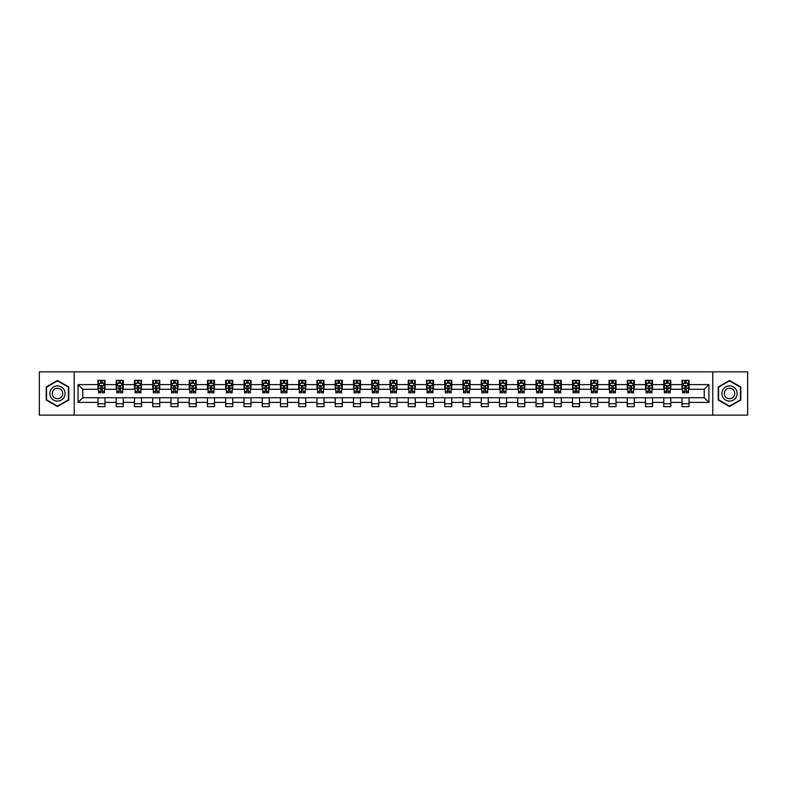 <?xml version="1.0" encoding="UTF-8"?>
<svg xmlns="http://www.w3.org/2000/svg" width="787" height="787" viewBox="0 0 787 787"><rect width="100%" height="100%" fill="white"/><g stroke="black" fill="none" stroke-linecap="round" stroke-linejoin="round"><path stroke-width="1.18" d="M712.786 415.142L747.65 415.142L747.65 371.858L712.786 371.858L712.786 415.142L74.214 415.142L74.214 371.858L39.35 371.858L39.35 415.142L74.214 415.142M712.786 371.858L74.214 371.858M689.038 384.607L689.038 380.337L682.014 380.337L682.014 384.607L670.78 384.607L670.78 380.337L663.766 380.337L663.766 384.607L652.531 384.607L652.531 380.337L645.507 380.337L645.507 384.607L634.283 384.607L634.283 380.337L627.259 380.337L627.259 384.607L616.024 384.607L616.024 380.337L609.01 380.337L609.01 384.607L597.776 384.607L597.776 380.337L590.762 380.337L590.762 384.607L579.527 384.607L579.527 380.337L572.503 380.337L572.503 384.607L561.279 384.607L561.279 380.337L554.255 380.337L554.255 384.607L543.02 384.607L543.02 380.337L536.006 380.337L536.006 384.607L524.772 384.607L524.772 380.337L517.748 380.337L517.748 384.607L506.523 384.607L506.523 380.337L499.499 380.337L499.499 384.607L488.265 384.607L488.265 380.337L481.25 380.337L481.25 384.607L470.016 384.607L470.016 380.337L462.992 380.337L462.992 384.607L451.768 384.607L451.768 380.337L444.744 380.337L444.744 384.607L433.509 384.607L433.509 380.337L426.495 380.337L426.495 384.607L415.261 384.607L415.261 380.337L408.246 380.337L408.246 384.607L397.012 384.607L397.012 380.337L389.988 380.337L389.988 384.607L378.754 384.607L378.754 380.337L371.739 380.337L371.739 384.607L360.505 384.607L360.505 380.337L353.491 380.337L353.491 384.607L342.256 384.607L342.256 380.337L335.232 380.337L335.232 384.607L324.008 384.607L324.008 380.337L316.984 380.337L316.984 384.607L305.75 384.607L305.75 380.337L298.735 380.337L298.735 384.607L287.501 384.607L287.501 380.337L280.477 380.337L280.477 384.607L269.252 384.607L269.252 380.337L262.228 380.337L262.228 384.607L250.994 384.607L250.994 380.337L243.98 380.337L243.98 384.607L232.745 384.607L232.745 380.337L225.721 380.337L225.721 384.607L214.497 384.607L214.497 380.337L207.473 380.337L207.473 384.607L196.238 384.607L196.238 380.337L189.224 380.337L189.224 384.607L177.99 384.607L177.99 380.337L170.976 380.337L170.976 384.607L159.741 384.607L159.741 380.337L152.717 380.337L152.717 384.607L141.493 384.607L141.493 380.337L134.469 380.337L134.469 384.607L123.234 384.607L123.234 380.337L116.22 380.337L116.22 384.607L104.986 384.607L104.986 380.337L97.962 380.337L97.962 384.607L78.08 384.607L78.08 402.393L82.753 397.71L97.962 397.71L97.962 406.663L104.986 406.663L104.986 397.71L116.22 397.71L116.22 406.663L123.234 406.663L123.234 397.71L134.469 397.71L134.469 406.663L141.493 406.663L141.493 397.71L152.717 397.71L152.717 406.663L159.741 406.663L159.741 397.71L170.976 397.71L170.976 406.663L177.99 406.663L177.99 397.71L189.224 397.71L189.224 406.663L196.238 406.663L196.238 397.71L207.473 397.71L207.473 406.663L214.497 406.663L214.497 397.71L225.721 397.71L225.721 406.663L232.745 406.663L232.745 397.71L243.98 397.71L243.98 406.663L250.994 406.663L250.994 397.71L262.228 397.71L262.228 406.663L269.252 406.663L269.252 397.71L280.477 397.71L280.477 406.663L287.501 406.663L287.501 397.71L298.735 397.71L298.735 406.663L305.75 406.663L305.75 397.71L316.984 397.71L316.984 406.663L324.008 406.663L324.008 397.71L335.232 397.71L335.232 406.663L342.256 406.663L342.256 397.71L353.491 397.71L353.491 406.663L360.505 406.663L360.505 397.71L371.739 397.71L371.739 406.663L378.754 406.663L378.754 397.71L389.988 397.71L389.988 406.663L397.012 406.663L397.012 397.71L408.246 397.71L408.246 406.663L415.261 406.663L415.261 397.71L426.495 397.71L426.495 406.663L433.509 406.663L433.509 397.71L444.744 397.71L444.744 406.663L451.768 406.663L451.768 397.71L462.992 397.71L462.992 406.663L470.016 406.663L470.016 397.71L481.25 397.71L481.25 406.663L488.265 406.663L488.265 397.71L499.499 397.71L499.499 406.663L506.523 406.663L506.523 397.71L517.748 397.71L517.748 406.663L524.772 406.663L524.772 397.71L536.006 397.71L536.006 406.663L543.02 406.663L543.02 397.71L554.255 397.71L554.255 406.663L561.279 406.663L561.279 397.71L572.503 397.71L572.503 406.663L579.527 406.663L579.527 397.71L590.762 397.71L590.762 406.663L597.776 406.663L597.776 397.71L609.01 397.71L609.01 406.663L616.024 406.663L616.024 397.71L627.259 397.71L627.259 406.663L634.283 406.663L634.283 397.71L645.507 397.71L645.507 406.663L652.531 406.663L652.531 397.71L663.766 397.71L663.766 406.663L670.78 406.663L670.78 397.71L682.014 397.71L682.014 406.663L689.038 406.663L689.038 397.71L704.247 397.71L704.247 389.29L689.038 389.29L689.038 384.607L708.92 384.607L708.92 402.393L689.038 402.393M682.014 402.393L670.78 402.393M663.766 402.393L652.531 402.393M645.507 402.393L634.283 402.393M627.259 402.393L616.024 402.393M609.01 402.393L597.776 402.393M590.762 402.393L579.527 402.393M572.503 402.393L561.279 402.393M554.255 402.393L543.02 402.393M536.006 402.393L524.772 402.393M517.748 402.393L506.523 402.393M499.499 402.393L488.265 402.393M481.25 402.393L470.016 402.393M462.992 402.393L451.768 402.393M444.744 402.393L433.509 402.393M426.495 402.393L415.261 402.393M408.246 402.393L397.012 402.393M389.988 402.393L378.754 402.393M371.739 402.393L360.505 402.393M353.491 402.393L342.256 402.393M335.232 402.393L324.008 402.393M316.984 402.393L305.75 402.393M298.735 402.393L287.501 402.393M280.477 402.393L269.252 402.393M262.228 402.393L250.994 402.393M243.98 402.393L232.745 402.393M225.721 402.393L214.497 402.393M207.473 402.393L196.238 402.393M189.224 402.393L177.99 402.393M170.976 402.393L159.741 402.393M152.717 402.393L141.493 402.393M134.469 402.393L123.234 402.393M116.22 402.393L104.986 402.393M97.962 402.393L78.08 402.393M682.014 384.607L682.014 389.29L670.78 389.29L670.78 384.607M663.766 384.607L663.766 389.29L652.531 389.29L652.531 384.607M645.507 384.607L645.507 389.29L634.283 389.29L634.283 384.607M627.259 384.607L627.259 389.29L616.024 389.29L616.024 384.607M609.01 384.607L609.01 389.29L597.776 389.29L597.776 384.607M590.762 384.607L590.762 389.29L579.527 389.29L579.527 384.607M572.503 384.607L572.503 389.29L561.279 389.29L561.279 384.607M554.255 384.607L554.255 389.29L543.02 389.29L543.02 384.607M536.006 384.607L536.006 389.29L524.772 389.29L524.772 384.607M517.748 384.607L517.748 389.29L506.523 389.29L506.523 384.607M499.499 384.607L499.499 389.29L488.265 389.29L488.265 384.607M481.25 384.607L481.25 389.29L470.016 389.29L470.016 384.607M462.992 384.607L462.992 389.29L451.768 389.29L451.768 384.607M444.744 384.607L444.744 389.29L433.509 389.29L433.509 384.607M426.495 384.607L426.495 389.29L415.261 389.29L415.261 384.607M408.246 384.607L408.246 389.29L397.012 389.29L397.012 384.607M389.988 384.607L389.988 389.29L378.754 389.29L378.754 384.607M371.739 384.607L371.739 389.29L360.505 389.29L360.505 384.607M353.491 384.607L353.491 389.29L342.256 389.29L342.256 384.607M335.232 384.607L335.232 389.29L324.008 389.29L324.008 384.607M316.984 384.607L316.984 389.29L305.75 389.29L305.75 384.607M298.735 384.607L298.735 389.29L287.501 389.29L287.501 384.607M280.477 384.607L280.477 389.29L269.252 389.29L269.252 384.607M262.228 384.607L262.228 389.29L250.994 389.29L250.994 384.607M243.98 384.607L243.98 389.29L232.745 389.29L232.745 384.607M225.721 384.607L225.721 389.29L214.497 389.29L214.497 384.607M207.473 384.607L207.473 389.29L196.238 389.29L196.238 384.607M189.224 384.607L189.224 389.29L177.99 389.29L177.99 384.607M170.976 384.607L170.976 389.29L159.741 389.29L159.741 384.607M152.717 384.607L152.717 389.29L141.493 389.29L141.493 384.607M134.469 384.607L134.469 389.29L123.234 389.29L123.234 384.607M116.22 384.607L116.22 389.29L104.986 389.29L104.986 384.607M97.962 384.607L97.962 389.29L82.753 389.29L78.08 384.607M82.753 389.29L82.753 397.71M708.92 402.393L704.247 397.71M704.247 389.29L708.92 384.607M97.962 383.259L98.552 383.259M100.775 383.259L102.182 383.259M104.396 383.259L104.986 383.259M97.962 389.172L98.552 389.172M100.775 389.172L102.182 389.172M104.396 389.172L104.986 389.172M97.962 397.828L104.986 397.828M97.962 403.741L104.986 403.741M116.22 397.828L123.234 397.828M116.22 403.741L123.234 403.741M116.22 383.259L116.801 383.259M119.024 383.259L120.431 383.259M122.654 383.259L123.234 383.259M116.22 389.172L116.801 389.172M119.024 389.172L120.431 389.172M122.654 389.172L123.234 389.172M134.469 397.828L141.493 397.828M134.469 403.741L141.493 403.741M134.469 383.259L135.049 383.259M137.272 383.259L138.679 383.259M140.903 383.259L141.493 383.259M134.469 389.172L135.049 389.172M137.272 389.172L138.679 389.172M140.903 389.172L141.493 389.172M152.717 397.828L159.741 397.828M152.717 403.741L159.741 403.741M152.717 383.259L153.308 383.259M155.531 383.259L156.928 383.259M159.151 383.259L159.741 383.259M152.717 389.172L153.308 389.172M155.531 389.172L156.928 389.172M159.151 389.172L159.741 389.172M170.976 397.828L177.99 397.828M170.976 403.741L177.99 403.741M170.976 383.259L171.556 383.259M173.779 383.259L175.186 383.259M177.409 383.259L177.99 383.259M170.976 389.172L171.556 389.172M173.779 389.172L175.186 389.172M177.409 389.172L177.99 389.172M189.224 397.828L196.238 397.828M189.224 403.741L196.238 403.741M189.224 383.259L189.805 383.259M192.028 383.259L193.435 383.259M195.658 383.259L196.238 383.259M189.224 389.172L189.805 389.172M192.028 389.172L193.435 389.172M195.658 389.172L196.238 389.172M207.473 397.828L214.497 397.828M207.473 403.741L214.497 403.741M207.473 383.259L208.063 383.259M210.286 383.259L211.683 383.259M213.907 383.259L214.497 383.259M207.473 389.172L208.063 389.172M210.286 389.172L211.683 389.172M213.907 389.172L214.497 389.172M225.721 397.828L232.745 397.828M225.721 403.741L232.745 403.741M225.721 383.259L226.312 383.259M228.535 383.259L229.942 383.259M232.165 383.259L232.745 383.259M225.721 389.172L226.312 389.172M228.535 389.172L229.942 389.172M232.165 389.172L232.745 389.172M243.98 397.828L250.994 397.828M243.98 403.741L250.994 403.741M243.98 383.259L244.56 383.259M246.784 383.259L248.19 383.259M250.414 383.259L250.994 383.259M243.98 389.172L244.56 389.172M246.784 389.172L248.19 389.172M250.414 389.172L250.994 389.172M262.228 397.828L269.252 397.828M262.228 403.741L269.252 403.741M262.228 383.259L262.819 383.259M265.042 383.259L266.439 383.259M268.662 383.259L269.252 383.259M262.228 389.172L262.819 389.172M265.042 389.172L266.439 389.172M268.662 389.172L269.252 389.172M280.477 397.828L287.501 397.828M280.477 403.741L287.501 403.741M280.477 383.259L281.067 383.259M283.29 383.259L284.697 383.259M286.921 383.259L287.501 383.259M280.477 389.172L281.067 389.172M283.29 389.172L284.697 389.172M286.921 389.172L287.501 389.172M298.735 397.828L305.75 397.828M298.735 403.741L305.75 403.741M298.735 383.259L299.316 383.259M301.539 383.259L302.946 383.259M305.169 383.259L305.75 383.259M298.735 389.172L299.316 389.172M301.539 389.172L302.946 389.172M305.169 389.172L305.75 389.172M316.984 397.828L324.008 397.828M316.984 403.741L324.008 403.741M316.984 383.259L317.564 383.259M319.788 383.259L321.194 383.259M323.418 383.259L324.008 383.259M316.984 389.172L317.564 389.172M319.788 389.172L321.194 389.172M323.418 389.172L324.008 389.172M335.232 397.828L342.256 397.828M335.232 403.741L342.256 403.741M335.232 383.259L335.823 383.259M338.046 383.259L339.443 383.259M341.666 383.259L342.256 383.259M335.232 389.172L335.823 389.172M338.046 389.172L339.443 389.172M341.666 389.172L342.256 389.172M353.491 397.828L360.505 397.828M353.491 403.741L360.505 403.741M353.491 383.259L354.071 383.259M356.295 383.259L357.701 383.259M359.925 383.259L360.505 383.259M353.491 389.172L354.071 389.172M356.295 389.172L357.701 389.172M359.925 389.172L360.505 389.172M371.739 397.828L378.754 397.828M371.739 403.741L378.754 403.741M371.739 383.259L372.32 383.259M374.543 383.259L375.95 383.259M378.173 383.259L378.754 383.259M371.739 389.172L372.32 389.172M374.543 389.172L375.95 389.172M378.173 389.172L378.754 389.172M389.988 397.828L397.012 397.828M389.988 403.741L397.012 403.741M389.988 383.259L390.578 383.259M392.802 383.259L394.198 383.259M396.422 383.259L397.012 383.259M389.988 389.172L390.578 389.172M392.802 389.172L394.198 389.172M396.422 389.172L397.012 389.172M408.246 397.828L415.261 397.828M408.246 403.741L415.261 403.741M408.246 383.259L408.827 383.259M411.05 383.259L412.457 383.259M414.68 383.259L415.261 383.259M408.246 389.172L408.827 389.172M411.05 389.172L412.457 389.172M414.68 389.172L415.261 389.172M426.495 397.828L433.509 397.828M426.495 403.741L433.509 403.741M426.495 383.259L427.075 383.259M429.299 383.259L430.705 383.259M432.929 383.259L433.509 383.259M426.495 389.172L427.075 389.172M429.299 389.172L430.705 389.172M432.929 389.172L433.509 389.172M444.744 397.828L451.768 397.828M444.744 403.741L451.768 403.741M444.744 383.259L445.334 383.259M447.557 383.259L448.954 383.259M451.177 383.259L451.768 383.259M444.744 389.172L445.334 389.172M447.557 389.172L448.954 389.172M451.177 389.172L451.768 389.172M462.992 397.828L470.016 397.828M462.992 403.741L470.016 403.741M462.992 383.259L463.582 383.259M465.806 383.259L467.212 383.259M469.436 383.259L470.016 383.259M462.992 389.172L463.582 389.172M465.806 389.172L467.212 389.172M469.436 389.172L470.016 389.172M481.25 397.828L488.265 397.828M481.25 403.741L488.265 403.741M481.25 383.259L481.831 383.259M484.054 383.259L485.461 383.259M487.684 383.259L488.265 383.259M481.25 389.172L481.831 389.172M484.054 389.172L485.461 389.172M487.684 389.172L488.265 389.172M499.499 397.828L506.523 397.828M499.499 403.741L506.523 403.741M499.499 383.259L500.079 383.259M502.303 383.259L503.71 383.259M505.933 383.259L506.523 383.259M499.499 389.172L500.079 389.172M502.303 389.172L503.71 389.172M505.933 389.172L506.523 389.172M517.748 397.828L524.772 397.828M517.748 403.741L524.772 403.741M517.748 383.259L518.338 383.259M520.561 383.259L521.958 383.259M524.181 383.259L524.772 383.259M517.748 389.172L518.338 389.172M520.561 389.172L521.958 389.172M524.181 389.172L524.772 389.172M536.006 397.828L543.02 397.828M536.006 403.741L543.02 403.741M536.006 383.259L536.586 383.259M538.81 383.259L540.216 383.259M542.44 383.259L543.02 383.259M536.006 389.172L536.586 389.172M538.81 389.172L540.216 389.172M542.44 389.172L543.02 389.172M554.255 397.828L561.279 397.828M554.255 403.741L561.279 403.741M554.255 383.259L554.835 383.259M557.058 383.259L558.465 383.259M560.688 383.259L561.279 383.259M554.255 389.172L554.835 389.172M557.058 389.172L558.465 389.172M560.688 389.172L561.279 389.172M572.503 397.828L579.527 397.828M572.503 403.741L579.527 403.741M572.503 383.259L573.093 383.259M575.317 383.259L576.714 383.259M578.937 383.259L579.527 383.259M572.503 389.172L573.093 389.172M575.317 389.172L576.714 389.172M578.937 389.172L579.527 389.172M590.762 397.828L597.776 397.828M590.762 403.741L597.776 403.741M590.762 383.259L591.342 383.259M593.565 383.259L594.972 383.259M597.195 383.259L597.776 383.259M590.762 389.172L591.342 389.172M593.565 389.172L594.972 389.172M597.195 389.172L597.776 389.172M609.01 397.828L616.024 397.828M609.01 403.741L616.024 403.741M609.01 383.259L609.591 383.259M611.814 383.259L613.221 383.259M615.444 383.259L616.024 383.259M609.01 389.172L609.591 389.172M611.814 389.172L613.221 389.172M615.444 389.172L616.024 389.172M627.259 397.828L634.283 397.828M627.259 403.741L634.283 403.741M627.259 383.259L627.849 383.259M630.072 383.259L631.469 383.259M633.692 383.259L634.283 383.259M627.259 389.172L627.849 389.172M630.072 389.172L631.469 389.172M633.692 389.172L634.283 389.172M645.507 397.828L652.531 397.828M645.507 403.741L652.531 403.741M645.507 383.259L646.097 383.259M648.321 383.259L649.728 383.259M651.951 383.259L652.531 383.259M645.507 389.172L646.097 389.172M648.321 389.172L649.728 389.172M651.951 389.172L652.531 389.172M663.766 397.828L670.78 397.828M663.766 403.741L670.78 403.741M663.766 383.259L664.346 383.259M666.569 383.259L667.976 383.259M670.199 383.259L670.78 383.259M663.766 389.172L664.346 389.172M666.569 389.172L667.976 389.172M670.199 389.172L670.78 389.172M682.014 397.828L689.038 397.828M682.014 403.741L689.038 403.741M682.014 383.259L682.604 383.259M684.818 383.259L686.225 383.259M688.448 383.259L689.038 383.259M682.014 389.172L682.604 389.172M684.818 389.172L686.225 389.172M688.448 389.172L689.038 389.172M57.481 406.535L68.774 400.022L68.774 386.978L57.481 380.465L46.197 386.978L46.197 400.022L57.481 406.535M740.803 386.978L729.519 380.465L718.226 386.978L718.226 400.022L729.519 406.535L740.803 400.022L740.803 386.978M102.182 381.862L100.775 381.862M104.396 391.336L102.182 391.336L102.182 392.802L104.396 392.802L104.396 385.66L103.235 383.318L99.723 383.318L98.552 385.66L98.552 392.802L100.775 392.802L100.775 391.336L98.552 391.336M98.552 385.66L98.552 380.337M104.396 385.66L104.396 380.337M100.775 383.318L100.775 380.337M102.182 380.337L102.182 383.318M102.182 391.336L102.182 386.535L100.775 386.535L100.775 391.336M64.072 397.307A7.604 7.604 0 0 0 61.288 386.919A7.604 7.604 0 0 0 50.899 389.693A7.604 7.604 0 0 0 53.683 400.081A7.604 7.604 0 0 0 64.072 397.307M61.996 396.107A5.204 5.204 0 0 0 60.087 388.994A5.204 5.204 0 0 0 52.975 390.893A5.204 5.204 0 0 0 54.883 398.006A5.204 5.204 0 0 0 61.996 396.107M46.541 399.816L46.541 387.184L57.481 380.869L68.42 387.184L68.42 399.816L57.481 406.131L46.541 399.816M729.519 385.896A7.604 7.604 0 0 0 721.915 393.5A7.604 7.604 0 0 0 729.519 401.104A7.604 7.604 0 0 0 737.124 393.5A7.604 7.604 0 0 0 729.519 385.896M729.519 388.296A5.204 5.204 0 0 0 724.306 393.5A5.204 5.204 0 0 0 729.519 398.704A5.204 5.204 0 0 0 734.724 393.5A5.204 5.204 0 0 0 729.519 388.296M740.459 399.816L729.519 406.131L718.58 399.816L718.58 387.184L729.519 380.869L740.459 387.184L740.459 399.816M120.431 381.862L119.024 381.862M122.654 391.336L120.431 391.336L120.431 392.802L122.654 392.802L122.654 385.66L121.483 383.318L117.971 383.318L116.801 385.66L116.801 392.802L119.024 392.802L119.024 391.336L116.801 391.336M116.801 385.66L116.801 380.337M122.654 385.66L122.654 380.337M119.024 383.318L119.024 380.337M120.431 380.337L120.431 383.318M120.431 391.336L120.431 386.535L119.024 386.535L119.024 391.336M138.679 381.862L137.272 381.862M140.903 391.336L138.679 391.336L138.679 392.802L140.903 392.802L140.903 385.66L139.732 383.318L136.22 383.318L135.049 385.66L135.049 392.802L137.272 392.802L137.272 391.336L135.049 391.336M135.049 385.66L135.049 380.337M140.903 385.66L140.903 380.337M137.272 383.318L137.272 380.337M138.679 380.337L138.679 383.318M138.679 391.336L138.679 386.535L137.272 386.535L137.272 391.336M156.928 381.862L155.531 381.862M159.151 391.336L156.928 391.336L156.928 392.802L159.151 392.802L159.151 385.66L157.98 383.318L154.478 383.318L153.308 385.66L153.308 392.802L155.531 392.802L155.531 391.336L153.308 391.336M153.308 385.66L153.308 380.337M159.151 385.66L159.151 380.337M155.531 383.318L155.531 380.337M156.928 380.337L156.928 383.318M156.928 391.336L156.928 386.535L155.531 386.535L155.531 391.336M175.186 381.862L173.779 381.862M177.409 391.336L175.186 391.336L175.186 392.802L177.409 392.802L177.409 385.66L176.239 383.318L172.727 383.318L171.556 385.66L171.556 392.802L173.779 392.802L173.779 391.336L171.556 391.336M171.556 385.66L171.556 380.337M177.409 385.66L177.409 380.337M173.779 383.318L173.779 380.337M175.186 380.337L175.186 383.318M175.186 391.336L175.186 386.535L173.779 386.535L173.779 391.336M193.435 381.862L192.028 381.862M195.658 391.336L193.435 391.336L193.435 392.802L195.658 392.802L195.658 385.66L194.487 383.318L190.975 383.318L189.805 385.66L189.805 392.802L192.028 392.802L192.028 391.336L189.805 391.336M189.805 385.66L189.805 380.337M195.658 385.66L195.658 380.337M192.028 383.318L192.028 380.337M193.435 380.337L193.435 383.318M193.435 391.336L193.435 386.535L192.028 386.535L192.028 391.336M211.683 381.862L210.286 381.862M213.907 391.336L211.683 391.336L211.683 392.802L213.907 392.802L213.907 385.66L212.736 383.318L209.234 383.318L208.063 385.66L208.063 392.802L210.286 392.802L210.286 391.336L208.063 391.336M208.063 385.66L208.063 380.337M213.907 385.66L213.907 380.337M210.286 383.318L210.286 380.337M211.683 380.337L211.683 383.318M211.683 391.336L211.683 386.535L210.286 386.535L210.286 391.336M229.942 381.862L228.535 381.862M232.165 391.336L229.942 391.336L229.942 392.802L232.165 392.802L232.165 385.66L230.994 383.318L227.482 383.318L226.312 385.66L226.312 392.802L228.535 392.802L228.535 391.336L226.312 391.336M226.312 385.66L226.312 380.337M232.165 385.66L232.165 380.337M228.535 383.318L228.535 380.337M229.942 380.337L229.942 383.318M229.942 391.336L229.942 386.535L228.535 386.535L228.535 391.336M248.19 381.862L246.784 381.862M250.414 391.336L248.19 391.336L248.19 392.802L250.414 392.802L250.414 385.66L249.243 383.318L245.731 383.318L244.56 385.66L244.56 392.802L246.784 392.802L246.784 391.336L244.56 391.336M244.56 385.66L244.56 380.337M250.414 385.66L250.414 380.337M246.784 383.318L246.784 380.337M248.19 380.337L248.19 383.318M248.19 391.336L248.19 386.535L246.784 386.535L246.784 391.336M266.439 381.862L265.042 381.862M268.662 391.336L266.439 391.336L266.439 392.802L268.662 392.802L268.662 385.66L267.491 383.318L263.979 383.318L262.819 385.66L262.819 392.802L265.042 392.802L265.042 391.336L262.819 391.336M262.819 385.66L262.819 380.337M268.662 385.66L268.662 380.337M265.042 383.318L265.042 380.337M266.439 380.337L266.439 383.318M266.439 391.336L266.439 386.535L265.042 386.535L265.042 391.336M284.697 381.862L283.29 381.862M286.921 391.336L284.697 391.336L284.697 392.802L286.921 392.802L286.921 385.66L285.75 383.318L282.238 383.318L281.067 385.66L281.067 392.802L283.29 392.802L283.29 391.336L281.067 391.336M281.067 385.66L281.067 380.337M286.921 385.66L286.921 380.337M283.29 383.318L283.29 380.337M284.697 380.337L284.697 383.318M284.697 391.336L284.697 386.535L283.29 386.535L283.29 391.336M302.946 381.862L301.539 381.862M305.169 391.336L302.946 391.336L302.946 392.802L305.169 392.802L305.169 385.66L303.998 383.318L300.486 383.318L299.316 385.66L299.316 392.802L301.539 392.802L301.539 391.336L299.316 391.336M299.316 385.66L299.316 380.337M305.169 385.66L305.169 380.337M301.539 383.318L301.539 380.337M302.946 380.337L302.946 383.318M302.946 391.336L302.946 386.535L301.539 386.535L301.539 391.336M321.194 381.862L319.788 381.862M323.418 391.336L321.194 391.336L321.194 392.802L323.418 392.802L323.418 385.66L322.247 383.318L318.735 383.318L317.564 385.66L317.564 392.802L319.788 392.802L319.788 391.336L317.564 391.336M317.564 385.66L317.564 380.337M323.418 385.66L323.418 380.337M319.788 383.318L319.788 380.337M321.194 380.337L321.194 383.318M321.194 391.336L321.194 386.535L319.788 386.535L319.788 391.336M339.443 381.862L338.046 381.862M341.666 391.336L339.443 391.336L339.443 392.802L341.666 392.802L341.666 385.66L340.496 383.318L336.993 383.318L335.823 385.66L335.823 392.802L338.046 392.802L338.046 391.336L335.823 391.336M335.823 385.66L335.823 380.337M341.666 385.66L341.666 380.337M338.046 383.318L338.046 380.337M339.443 380.337L339.443 383.318M339.443 391.336L339.443 386.535L338.046 386.535L338.046 391.336M357.701 381.862L356.295 381.862M359.925 391.336L357.701 391.336L357.701 392.802L359.925 392.802L359.925 385.66L358.754 383.318L355.242 383.318L354.071 385.66L354.071 392.802L356.295 392.802L356.295 391.336L354.071 391.336M354.071 385.66L354.071 380.337M359.925 385.66L359.925 380.337M356.295 383.318L356.295 380.337M357.701 380.337L357.701 383.318M357.701 391.336L357.701 386.535L356.295 386.535L356.295 391.336M375.95 381.862L374.543 381.862M378.173 391.336L375.95 391.336L375.95 392.802L378.173 392.802L378.173 385.66L377.003 383.318L373.491 383.318L372.32 385.66L372.32 392.802L374.543 392.802L374.543 391.336L372.32 391.336M372.32 385.66L372.32 380.337M378.173 385.66L378.173 380.337M374.543 383.318L374.543 380.337M375.95 380.337L375.95 383.318M375.95 391.336L375.95 386.535L374.543 386.535L374.543 391.336M394.198 381.862L392.802 381.862M396.422 391.336L394.198 391.336L394.198 392.802L396.422 392.802L396.422 385.66L395.251 383.318L391.749 383.318L390.578 385.66L390.578 392.802L392.802 392.802L392.802 391.336L390.578 391.336M390.578 385.66L390.578 380.337M396.422 385.66L396.422 380.337M392.802 383.318L392.802 380.337M394.198 380.337L394.198 383.318M394.198 391.336L394.198 386.535L392.802 386.535L392.802 391.336M412.457 381.862L411.05 381.862M414.68 391.336L412.457 391.336L412.457 392.802L414.68 392.802L414.68 385.66L413.509 383.318L409.997 383.318L408.827 385.66L408.827 392.802L411.05 392.802L411.05 391.336L408.827 391.336M408.827 385.66L408.827 380.337M414.68 385.66L414.68 380.337M411.05 383.318L411.05 380.337M412.457 380.337L412.457 383.318M412.457 391.336L412.457 386.535L411.05 386.535L411.05 391.336M430.705 381.862L429.299 381.862M432.929 391.336L430.705 391.336L430.705 392.802L432.929 392.802L432.929 385.66L431.758 383.318L428.246 383.318L427.075 385.66L427.075 392.802L429.299 392.802L429.299 391.336L427.075 391.336M427.075 385.66L427.075 380.337M432.929 385.66L432.929 380.337M429.299 383.318L429.299 380.337M430.705 380.337L430.705 383.318M430.705 391.336L430.705 386.535L429.299 386.535L429.299 391.336M448.954 381.862L447.557 381.862M451.177 391.336L448.954 391.336L448.954 392.802L451.177 392.802L451.177 385.66L450.007 383.318L446.504 383.318L445.334 385.66L445.334 392.802L447.557 392.802L447.557 391.336L445.334 391.336M445.334 385.66L445.334 380.337M451.177 385.66L451.177 380.337M447.557 383.318L447.557 380.337M448.954 380.337L448.954 383.318M448.954 391.336L448.954 386.535L447.557 386.535L447.557 391.336M467.212 381.862L465.806 381.862M469.436 391.336L467.212 391.336L467.212 392.802L469.436 392.802L469.436 385.66L468.265 383.318L464.753 383.318L463.582 385.66L463.582 392.802L465.806 392.802L465.806 391.336L463.582 391.336M463.582 385.66L463.582 380.337M469.436 385.66L469.436 380.337M465.806 383.318L465.806 380.337M467.212 380.337L467.212 383.318M467.212 391.336L467.212 386.535L465.806 386.535L465.806 391.336M485.461 381.862L484.054 381.862M487.684 391.336L485.461 391.336L485.461 392.802L487.684 392.802L487.684 385.66L486.514 383.318L483.002 383.318L481.831 385.66L481.831 392.802L484.054 392.802L484.054 391.336L481.831 391.336M481.831 385.66L481.831 380.337M487.684 385.66L487.684 380.337M484.054 383.318L484.054 380.337M485.461 380.337L485.461 383.318M485.461 391.336L485.461 386.535L484.054 386.535L484.054 391.336M503.71 381.862L502.303 381.862M505.933 391.336L503.71 391.336L503.71 392.802L505.933 392.802L505.933 385.66L504.762 383.318L501.25 383.318L500.079 385.66L500.079 392.802L502.303 392.802L502.303 391.336L500.079 391.336M500.079 385.66L500.079 380.337M505.933 385.66L505.933 380.337M502.303 383.318L502.303 380.337M503.71 380.337L503.71 383.318M503.71 391.336L503.71 386.535L502.303 386.535L502.303 391.336M521.958 381.862L520.561 381.862M524.181 391.336L521.958 391.336L521.958 392.802L524.181 392.802L524.181 385.66L523.021 383.318L519.509 383.318L518.338 385.66L518.338 392.802L520.561 392.802L520.561 391.336L518.338 391.336M518.338 385.66L518.338 380.337M524.181 385.66L524.181 380.337M520.561 383.318L520.561 380.337M521.958 380.337L521.958 383.318M521.958 391.336L521.958 386.535L520.561 386.535L520.561 391.336M540.216 381.862L538.81 381.862M542.44 391.336L540.216 391.336L540.216 392.802L542.44 392.802L542.44 385.66L541.269 383.318L537.757 383.318L536.586 385.66L536.586 392.802L538.81 392.802L538.81 391.336L536.586 391.336M536.586 385.66L536.586 380.337M542.44 385.66L542.44 380.337M538.81 383.318L538.81 380.337M540.216 380.337L540.216 383.318M540.216 391.336L540.216 386.535L538.81 386.535L538.81 391.336M558.465 381.862L557.058 381.862M560.688 391.336L558.465 391.336L558.465 392.802L560.688 392.802L560.688 385.66L559.518 383.318L556.006 383.318L554.835 385.66L554.835 392.802L557.058 392.802L557.058 391.336L554.835 391.336M554.835 385.66L554.835 380.337M560.688 385.66L560.688 380.337M557.058 383.318L557.058 380.337M558.465 380.337L558.465 383.318M558.465 391.336L558.465 386.535L557.058 386.535L557.058 391.336M576.714 381.862L575.317 381.862M578.937 391.336L576.714 391.336L576.714 392.802L578.937 392.802L578.937 385.66L577.766 383.318L574.264 383.318L573.093 385.66L573.093 392.802L575.317 392.802L575.317 391.336L573.093 391.336M573.093 385.66L573.093 380.337M578.937 385.66L578.937 380.337M575.317 383.318L575.317 380.337M576.714 380.337L576.714 383.318M576.714 391.336L576.714 386.535L575.317 386.535L575.317 391.336M594.972 381.862L593.565 381.862M597.195 391.336L594.972 391.336L594.972 392.802L597.195 392.802L597.195 385.66L596.025 383.318L592.513 383.318L591.342 385.66L591.342 392.802L593.565 392.802L593.565 391.336L591.342 391.336M591.342 385.66L591.342 380.337M597.195 385.66L597.195 380.337M593.565 383.318L593.565 380.337M594.972 380.337L594.972 383.318M594.972 391.336L594.972 386.535L593.565 386.535L593.565 391.336M613.221 381.862L611.814 381.862M615.444 391.336L613.221 391.336L613.221 392.802L615.444 392.802L615.444 385.66L614.273 383.318L610.761 383.318L609.591 385.66L609.591 392.802L611.814 392.802L611.814 391.336L609.591 391.336M609.591 385.66L609.591 380.337M615.444 385.66L615.444 380.337M611.814 383.318L611.814 380.337M613.221 380.337L613.221 383.318M613.221 391.336L613.221 386.535L611.814 386.535L611.814 391.336M631.469 381.862L630.072 381.862M633.692 391.336L631.469 391.336L631.469 392.802L633.692 392.802L633.692 385.66L632.522 383.318L629.02 383.318L627.849 385.66L627.849 392.802L630.072 392.802L630.072 391.336L627.849 391.336M627.849 385.66L627.849 380.337M633.692 385.66L633.692 380.337M630.072 383.318L630.072 380.337M631.469 380.337L631.469 383.318M631.469 391.336L631.469 386.535L630.072 386.535L630.072 391.336M649.728 381.862L648.321 381.862M651.951 391.336L649.728 391.336L649.728 392.802L651.951 392.802L651.951 385.66L650.78 383.318L647.268 383.318L646.097 385.66L646.097 392.802L648.321 392.802L648.321 391.336L646.097 391.336M646.097 385.66L646.097 380.337M651.951 385.66L651.951 380.337M648.321 383.318L648.321 380.337M649.728 380.337L649.728 383.318M649.728 391.336L649.728 386.535L648.321 386.535L648.321 391.336M667.976 381.862L666.569 381.862M670.199 391.336L667.976 391.336L667.976 392.802L670.199 392.802L670.199 385.66L669.029 383.318L665.517 383.318L664.346 385.66L664.346 392.802L666.569 392.802L666.569 391.336L664.346 391.336M664.346 385.66L664.346 380.337M670.199 385.66L670.199 380.337M666.569 383.318L666.569 380.337M667.976 380.337L667.976 383.318M667.976 391.336L667.976 386.535L666.569 386.535L666.569 391.336M686.225 381.862L684.818 381.862M688.448 391.336L686.225 391.336L686.225 392.802L688.448 392.802L688.448 385.66L687.277 383.318L683.765 383.318L682.604 385.66L682.604 392.802L684.818 392.802L684.818 391.336L682.604 391.336M682.604 385.66L682.604 380.337M688.448 385.66L688.448 380.337M684.818 383.318L684.818 380.337M686.225 380.337L686.225 383.318M686.225 391.336L686.225 386.535L684.818 386.535L684.818 391.336M104.376 385.6L98.582 385.6M98.552 383.466L99.654 383.466M103.304 383.466L104.396 383.466M100.775 388.198L98.552 388.198M104.396 388.198L102.182 388.198M102.182 382.6L100.775 382.6M122.624 385.6L116.83 385.6M116.801 383.466L117.902 383.466M121.552 383.466L122.654 383.466M119.024 388.198L116.801 388.198M122.654 388.198L120.431 388.198M120.431 382.6L119.024 382.6M140.873 385.6L135.079 385.6M135.049 383.466L136.151 383.466M139.801 383.466L140.903 383.466M137.272 388.198L135.049 388.198M140.903 388.198L138.679 388.198M138.679 382.6L137.272 382.6M159.122 385.6L153.337 385.6M153.308 383.466L154.409 383.466M158.059 383.466L159.151 383.466M155.531 388.198L153.308 388.198M159.151 388.198L156.928 388.198M156.928 382.6L155.531 382.6M177.38 385.6L171.586 385.6M171.556 383.466L172.658 383.466M176.308 383.466L177.409 383.466M173.779 388.198L171.556 388.198M177.409 388.198L175.186 388.198M175.186 382.6L173.779 382.6M195.629 385.6L189.834 385.6M189.805 383.466L190.907 383.466M194.556 383.466L195.658 383.466M192.028 388.198L189.805 388.198M195.658 388.198L193.435 388.198M193.435 382.6L192.028 382.6M213.877 385.6L208.093 385.6M208.063 383.466L209.155 383.466M212.815 383.466L213.907 383.466M210.286 388.198L208.063 388.198M213.907 388.198L211.683 388.198M211.683 382.6L210.286 382.6M232.135 385.6L226.341 385.6M226.312 383.466L227.413 383.466M231.063 383.466L232.165 383.466M228.535 388.198L226.312 388.198M232.165 388.198L229.942 388.198M229.942 382.6L228.535 382.6M250.384 385.6L244.59 385.6M244.56 383.466L245.662 383.466M249.312 383.466L250.414 383.466M246.784 388.198L244.56 388.198M250.414 388.198L248.19 388.198M248.19 382.6L246.784 382.6M268.633 385.6L262.848 385.6M262.819 383.466L263.911 383.466M267.56 383.466L268.662 383.466M265.042 388.198L262.819 388.198M268.662 388.198L266.439 388.198M266.439 382.6L265.042 382.6M286.891 385.6L281.097 385.6M281.067 383.466L282.169 383.466M285.819 383.466L286.921 383.466M283.29 388.198L281.067 388.198M286.921 388.198L284.697 388.198M284.697 382.6L283.29 382.6M305.14 385.6L299.345 385.6M299.316 383.466L300.418 383.466M304.067 383.466L305.169 383.466M301.539 388.198L299.316 388.198M305.169 388.198L302.946 388.198M302.946 382.6L301.539 382.6M323.388 385.6L317.594 385.6M317.564 383.466L318.666 383.466M322.316 383.466L323.418 383.466M319.788 388.198L317.564 388.198M323.418 388.198L321.194 388.198M321.194 382.6L319.788 382.6M341.637 385.6L335.852 385.6M335.823 383.466L336.925 383.466M340.574 383.466L341.666 383.466M338.046 388.198L335.823 388.198M341.666 388.198L339.443 388.198M339.443 382.6L338.046 382.6M359.895 385.6L354.101 385.6M354.071 383.466L355.173 383.466M358.823 383.466L359.925 383.466M356.295 388.198L354.071 388.198M359.925 388.198L357.701 388.198M357.701 382.6L356.295 382.6M378.144 385.6L372.349 385.6M372.32 383.466L373.422 383.466M377.071 383.466L378.173 383.466M374.543 388.198L372.32 388.198M378.173 388.198L375.95 388.198M375.95 382.6L374.543 382.6M396.392 385.6L390.608 385.6M390.578 383.466L391.67 383.466M395.33 383.466L396.422 383.466M392.802 388.198L390.578 388.198M396.422 388.198L394.198 388.198M394.198 382.6L392.802 382.6M414.651 385.6L408.856 385.6M408.827 383.466L409.929 383.466M413.578 383.466L414.68 383.466M411.05 388.198L408.827 388.198M414.68 388.198L412.457 388.198M412.457 382.6L411.05 382.6M432.899 385.6L427.105 385.6M427.075 383.466L428.177 383.466M431.827 383.466L432.929 383.466M429.299 388.198L427.075 388.198M432.929 388.198L430.705 388.198M430.705 382.6L429.299 382.6M451.148 385.6L445.363 385.6M445.334 383.466L446.426 383.466M450.075 383.466L451.177 383.466M447.557 388.198L445.334 388.198M451.177 388.198L448.954 388.198M448.954 382.6L447.557 382.6M469.406 385.6L463.612 385.6M463.582 383.466L464.684 383.466M468.334 383.466L469.436 383.466M465.806 388.198L463.582 388.198M469.436 388.198L467.212 388.198M467.212 382.6L465.806 382.6M487.655 385.6L481.86 385.6M481.831 383.466L482.933 383.466M486.582 383.466L487.684 383.466M484.054 388.198L481.831 388.198M487.684 388.198L485.461 388.198M485.461 382.6L484.054 382.6M505.903 385.6L500.109 385.6M500.079 383.466L501.181 383.466M504.831 383.466L505.933 383.466M502.303 388.198L500.079 388.198M505.933 388.198L503.71 388.198M503.71 382.6L502.303 382.6M524.152 385.6L518.367 385.6M518.338 383.466L519.44 383.466M523.089 383.466L524.181 383.466M520.561 388.198L518.338 388.198M524.181 388.198L521.958 388.198M521.958 382.6L520.561 382.6M542.41 385.6L536.616 385.6M536.586 383.466L537.688 383.466M541.338 383.466L542.44 383.466M538.81 388.198L536.586 388.198M542.44 388.198L540.216 388.198M540.216 382.6L538.81 382.6M560.659 385.6L554.865 385.6M554.835 383.466L555.937 383.466M559.587 383.466L560.688 383.466M557.058 388.198L554.835 388.198M560.688 388.198L558.465 388.198M558.465 382.6L557.058 382.6M578.907 385.6L573.123 385.6M573.093 383.466L574.185 383.466M577.845 383.466L578.937 383.466M575.317 388.198L573.093 388.198M578.937 388.198L576.714 388.198M576.714 382.6L575.317 382.6M597.166 385.6L591.371 385.6M591.342 383.466L592.444 383.466M596.093 383.466L597.195 383.466M593.565 388.198L591.342 388.198M597.195 388.198L594.972 388.198M594.972 382.6L593.565 382.6M615.414 385.6L609.62 385.6M609.591 383.466L610.692 383.466M614.342 383.466L615.444 383.466M611.814 388.198L609.591 388.198M615.444 388.198L613.221 388.198M613.221 382.6L611.814 382.6M633.663 385.6L627.878 385.6M627.849 383.466L628.941 383.466M632.591 383.466L633.692 383.466M630.072 388.198L627.849 388.198M633.692 388.198L631.469 388.198M631.469 382.6L630.072 382.6M651.921 385.6L646.127 385.6M646.097 383.466L647.199 383.466M650.849 383.466L651.951 383.466M648.321 388.198L646.097 388.198M651.951 388.198L649.728 388.198M649.728 382.6L648.321 382.6M670.17 385.6L664.376 385.6M664.346 383.466L665.448 383.466M669.098 383.466L670.199 383.466M666.569 388.198L664.346 388.198M670.199 388.198L667.976 388.198M667.976 382.6L666.569 382.6M688.418 385.6L682.624 385.6M682.604 383.466L683.696 383.466M687.346 383.466L688.448 383.466M684.818 388.198L682.604 388.198M688.448 388.198L686.225 388.198M686.225 382.6L684.818 382.6"/></g></svg>
